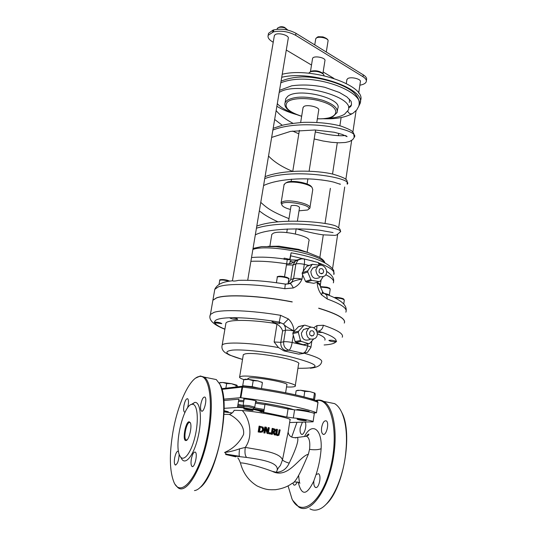 <?xml version="1.0" encoding="UTF-8"?>
<svg xmlns="http://www.w3.org/2000/svg" width="537" height="537" viewBox="0 0 537 537"><rect width="100%" height="100%" fill="white"/><g stroke="black" fill="none" stroke-linecap="round" stroke-linejoin="round"><path stroke-width="0.81" d="M261.418 412.06L261.687 410.375L263.935 410.886M232.199 412.94L224.07 411.933M293.33 417.974L294.571 409.832L288.047 408.939L286.792 417.061L293.33 417.974C300.196 418.363 314.568 421.162 313.078 421.807L289.624 422.532M294.571 409.832C301.432 410.161 315.776 413 314.273 413.725L313.098 421.652M224.11 408.335L237.482 407.469C241.516 407.053 261.385 410.604 260.076 411.496L286.792 417.061M263.674 412.564L264.976 404.374L288.047 408.939M277.609 435.554L278.911 435.279L280.18 429.969L279.582 429.835L278.643 434.601L277.71 434.896L276.917 434.232L277.461 429.372L276.823 429.238L276.26 432.876L276.441 434.755L277.609 435.554L277.132 435.554L275.971 434.755L275.79 432.882L276.36 429.244L276.823 429.238M277.716 434.896L278.535 433.487L279.099 429.835L279.582 429.835M277.797 435.588L277.132 435.554M268.359 433.621L269.279 427.767L268.594 427.64L267.862 432.278L266.318 427.237L265.224 427.043L264.298 432.909L265.016 433.03L265.815 427.976L267.533 433.473L268.359 433.621L267.084 433.473L265.667 428.929M264.298 432.909L263.842 432.909L264.768 427.056L265.224 427.043M265.016 433.03L263.842 432.909M267.533 433.473L267.084 433.473M268.594 427.64L268.144 427.647L267.567 431.292M262.311 432.09L263.915 429.835L263.103 427.163L259.096 426.123L258.163 431.976L262.311 432.09M260.962 432.305L258.163 431.976M259.572 426.109L258.639 431.976M262.486 427.633L263.096 429.687L262.009 431.399L259.579 431.433L260.297 426.922L262.486 427.633L260.284 427.002M261.962 431.419L261.499 431.419L262.633 429.694L262.022 427.64M260.814 431.6L261.499 431.419M275.588 435.01L274.226 432.11L275.528 430.607L275.166 429.211L272.601 428.392L271.682 434.238L272.373 434.373L272.736 432.043L273.521 432.198L274.743 434.836L275.588 435.01L274.286 434.836L272.722 432.131M273.863 429.325L274.635 429.687L274.83 430.526L274.4 431.386L273.44 431.513L272.843 431.392L273.185 429.197L273.863 429.325L273.172 429.285M273.635 431.54L274.373 430.533L274.179 429.694L273.407 429.332M274.4 431.386L273.944 431.392M274.635 429.687L274.179 429.694M272.601 428.392L272.145 428.392L271.232 434.238L271.682 434.238M272.373 434.373L271.232 434.238M273.521 432.198L273.065 432.198M274.743 434.836L274.286 434.836M269.608 433.849L270.467 434.01L269.158 433.849L269.332 432.728L269.782 432.728L269.608 433.849L269.158 433.849M270.467 434.01L270.641 432.889L269.782 432.728M288.288 431.245L282.475 459.92C280.153 452.355 260.364 450.107 245.308 447.395C254.202 434.728 248.564 416.766 242.227 410.53C259.411 411.684 293.699 418.524 290.014 419.988L288.288 431.245M238.683 400.213L243.879 400.615M255.599 401.985C272.917 404.468 285.718 407.073 294.007 409.791M264.164 409.469L253.82 407.697M243.348 405.556L238.019 404.254M264.942 404.576L255.411 403.146M243.691 401.777L238.495 401.367M253.316 408.731L263.989 410.563M237.831 405.354L244.053 406.851M223.788 400.488L238.851 399.213L237.482 407.469M224.083 411.402L228.319 411.758L224.097 410.684M305.808 420.76L306.211 420.693C306.983 420.317 297.377 418.746 297.068 419.196C298.706 419.927 301.619 420.444 305.808 420.76M252.732 410.436L253.048 410.369C253.847 409.979 244.067 408.335 243.738 408.805C245.516 409.59 248.517 410.134 252.732 410.436M242.221 410.523L234.179 410.288C233.259 412.309 231.628 413.691 229.299 414.45C233.575 416.148 245.208 424.519 243.516 434.561C239.334 442.844 233.038 448.798 224.634 452.429L226.52 454.188C229.641 454.852 229.541 454.953 226.225 454.483M289.208 463.149C285.805 462.156 283.563 461.082 282.475 459.92L280.65 464.881C279.576 467.23 278.69 466.156 276.468 471.902L276.401 472.298C282.281 471.976 286.55 468.929 289.208 463.149C296.249 448.516 298.995 439.944 297.444 437.433L295.343 437.91M272.319 471.332L276.401 472.298M306.533 436.232L306.546 436.232C309.332 437.736 310.326 442.119 309.54 449.388L308.379 454.208C303.405 465.579 296.552 482.448 292.054 483.374M240.475 463.095L240.469 463.055C240.905 462.129 256.941 465.519 272.313 471.338C288.208 479.507 299.062 456.631 308.372 454.208M226.527 454.188L239.515 456.289C239.012 455.745 239.019 453.255 239.542 448.831L245.302 447.395C244.577 452.389 245.026 455.738 246.658 457.443C263.848 459.9 281.361 463.022 276.448 471.989L276.454 471.989M239.542 448.831C233.951 450.812 228.984 452.013 224.634 452.429M232.212 455.779L246.658 457.443M226.923 414.383L229.299 414.45M235.871 456.853L225.547 454.477M298.23 482.233C301.579 496.047 306.788 495.597 313.85 480.89L316.065 474.56C318.783 466.223 320.475 457.611 321.133 448.731C318.381 449.818 314.521 450.04 309.54 449.388M199.677 487.831C217.029 476.527 231.387 403.401 220.237 384.888L219.452 383.425M315.649 400.515C318.481 399.649 321.146 399.944 323.657 401.394C332.792 406.308 337.605 429.17 333.866 454.45C329.429 488.428 310.755 515.238 298.827 507.076L292.86 500.504M288.047 485.837L291.987 498.9C300.962 518.38 322.039 502.766 330.638 467.029C339.498 431.466 330.826 396.668 316.105 400.696M296.961 422.351L291.705 437.011M309.943 508.868C312.702 510.392 315.689 510.553 318.904 509.344C329.973 505.552 341.921 482.159 345.318 456.551C347.661 437.877 346.439 423.089 341.639 412.208C339.693 408.08 337.35 405.22 334.618 403.629L328.235 402.327M313.85 480.89C313.581 484.24 314.078 486.388 315.34 487.341C318.736 489.677 321.965 475.332 318.421 473.681L316.065 474.56M292.725 483.105L293.867 485.018C295.041 485.508 296.149 484.468 297.203 481.904M302.385 422.216L300.223 427.841C299.814 431.144 300.196 433.258 301.371 434.198C303.942 436.098 307.278 425.438 305.137 422.142M321.623 427.553C321.22 430.969 321.656 433.178 322.925 434.185C326.234 436.507 329.705 422.512 326.234 420.86C324.167 420.431 322.63 422.659 321.623 427.553M341.297 411.483L341.928 412.765C353.151 433.621 343.405 489.898 325.623 504.767M189.165 421.767C185.406 421.464 182.023 441.36 185.997 440.535C188.93 440.682 192.4 426.23 190.286 422.653L189.165 421.767M187.057 439.91L186.024 439.877C183.151 438.252 186.487 422.109 189.608 422.451L190.36 422.814M192.226 404.294C197.482 403.569 199.066 420.102 194.998 436.762C191.031 453.497 183.171 463.001 179.814 455.765C173.746 445.166 183.641 404.039 192.165 404.301L192.226 404.294M211.263 378.551L216.283 379.572L219.875 384.257C224.412 394.668 224.956 411.188 221.519 433.815C216.76 463.377 203.852 489.798 194.454 490.576M175.082 484.367L177.814 487.556C186.675 495.537 203.214 466.935 208.94 431.5C213.545 405.133 211.202 381.72 204.295 377.135L200.314 375.987L195.663 378.102M172.981 431.661C177.908 403.139 190.185 377.034 199.67 376.45C210.45 374.584 214.216 408.201 205.731 443.3C197.415 478.534 180.969 497.645 174.163 482.743C169.538 471.614 169.142 454.584 172.981 431.661M180.519 456.913L181.352 458.276C185.01 466.176 193.602 455.9 197.925 437.668C202.348 419.525 200.563 401.569 194.81 402.401L191.206 404.556M187.534 407.972C188.755 403.354 188.809 400.28 187.702 398.749C186.245 398.461 184.99 400.736 183.929 405.576C183.392 409.006 183.553 411.174 184.419 412.087L185.097 412.154M178.526 451.456L178.338 451.275C176.915 450.959 175.693 453.181 174.666 457.947C174.095 461.612 174.27 463.934 175.19 464.921C177.425 464.465 178.754 460.887 179.183 454.188M191.326 459.081C190.756 462.894 190.971 465.331 191.971 466.391C194.501 468.66 197.992 453.651 195.293 452.107C193.729 451.731 192.407 454.054 191.326 459.081M200.831 404.227C200.294 407.778 200.489 410.04 201.429 411.02C203.892 413.262 207.55 398.615 204.912 397.085C203.308 396.736 201.946 399.119 200.831 404.227M313.789 267.768L313.4 267.614M294.296 262.197L289.96 261.358M290.457 209.464C286.61 208.45 283.972 207.275 282.563 205.946C275.441 198.213 317.253 205.04 307.473 210.007L299.022 210.826M308.6 209.249L309.849 208.181C312.628 204.087 287.892 198.502 282.187 201.979L281.086 202.966L282.086 205.329M284.019 184.963L285.228 183.251L286.496 182.741C292.417 180.674 308.674 183.654 312.017 187.406L312.762 189.541L309.95 207.557M291.007 206.067L291.376 205.584C295.37 205.087 298.095 205.705 299.559 207.43L297.404 221.016M311.715 187.03L311.165 186.352C308.063 182.862 293.041 180.11 287.55 182.03L285.644 183.05M358.904 105.816L359.803 104.071C367.986 89.525 312.265 69.723 281.724 77.281M349.345 102.439L349.527 99.244M348.587 107.447L351.534 104.903M297.491 77.207L302.17 76.912C321.502 76.549 349.788 85.886 356.058 95.163L357.071 96.559M294.947 260.17L290.007 259.868L290.067 259.445L284.167 258.109L284.039 259.311L287.282 259.599L286.63 263.842L289.235 263.868C290.571 263.929 293.081 262.674 296.76 260.096L299.035 259.418M290.007 259.868L291.114 252.813L289.732 259.351M296.813 260.539L296.236 260.425M329.04 273.051L326.63 271.326M298.001 260.056L296.612 260.183M287.282 259.599L289.973 259.801M279.166 92.532C295.712 80.865 355.87 96.667 348.157 110.293L344.499 114.294C340.418 116.704 334.45 118.059 326.597 118.348M292.947 112.985C285.644 110.293 280.428 107.178 277.307 103.654M303.016 107.809L303.741 106.615C307.003 103.997 320.307 107.293 318.696 110.3L316.796 122.389M308.58 73.233L310.634 71.663C315.488 70.77 319.716 71.582 323.321 74.086L324.167 75.71M322.979 73.69L322.542 73.186C319.421 71.012 315.756 70.313 311.561 71.092L310.164 71.83M285.489 100.271L285.738 98.768L287.718 96.371C298.203 87.283 343.284 98.439 337.713 108.575L337.337 111.011M243.194 386.123L241.999 387.09L242.623 387.123L243.288 386.137C269.131 388.989 302.526 395.561 314.346 400.025M317.374 401.233L317.931 402.448M221.909 389.365L241.999 387.09L240.247 397.709L240.871 397.749L242.623 387.123C271.413 390.298 308.621 397.91 317.944 402.367L316.474 412.792L313.071 412.953M316.414 412.731C307.03 408.536 269.708 401.065 240.871 397.749M240.247 397.709L223.667 399.172M237.629 406.583L243.892 407.831M256.149 410.06L263.868 411.329M244.067 399.501L243.53 399.105C243.993 398.387 257.424 400.656 256.31 401.267L255.699 401.374M297.357 409.57L297.283 410.06L296.76 409.677C297.189 408.986 310.379 411.147 309.305 411.738L308.708 411.845L308.775 411.355M314.675 267.111L315.32 267.251M320.22 265.291L312.292 264.291L307.808 270.836L302.277 272.709L302.183 273.857L305.513 281.354L306.412 282.073L311.755 280.381L310.876 279.643L305.513 281.354M302.183 273.857L307.714 271.997L307.808 270.836M307.714 271.997L310.876 279.643M311.755 280.381L319.213 281.616L313.769 283.301L306.412 282.073M323.093 276.857L320.186 281.187L319.213 281.616M319.589 277.582C314.42 279.71 311.507 277.683 310.849 271.5L312.628 268.164L316.092 266.983M302.277 272.709L306.728 266.365L307.607 265.929M319.287 281.623L313.769 283.301M313.447 339.23L309.527 343.539L308.654 343.68L301.244 341.384L300.452 340.518L298.31 332.383L298.572 331.228L303.996 325.315L304.902 325.16L311.715 327.308M307.6 328.537L303.559 329.423L301.378 333.182C301.881 339.216 304.721 341.317 309.876 339.485M308.708 343.693L303.284 344.687L295.907 342.425L295.095 341.579L292.813 333.571L293.081 332.423L298.512 326.657L299.471 326.348M282.603 330.926L285.456 330.282L283.643 341.78L280.804 342.358L282.603 330.926C281.717 328.134 279.837 325.892 276.971 324.187L274.138 341.975L278.495 347.567L283.966 350.896L298.814 354.151L303.868 353.386M243.227 355.212L243.321 354.642L245.127 353.903C255.075 351.399 303.392 360.636 298.579 364.059L295.256 385.774M250.886 261.324C260.942 260.834 272.856 261.673 286.63 263.842L284.536 276.723M289.92 283.57L290.108 283.57C291.007 283.898 292.068 285.369 293.296 287.98C297.478 286.093 300.384 283.127 302.016 279.079C295.827 280.139 292.222 281.428 291.202 282.945L289.92 283.57L291.437 282.61L293.578 278.636L290.712 279.589L293.014 265.01L295.444 261.042L299.102 259.384M293.853 331.624L293.961 330.94C293.658 326.355 291.813 322.375 288.429 318.978L283.549 323.905C284.14 325.321 287.61 327.664 293.961 330.94C290.141 330.215 287.308 329.993 285.456 330.282L285.348 327.348L283.865 324.274L279.26 322.072L280.569 315.313C251.363 310.393 223.016 309.292 213.988 312.366L210.41 314.454L210.061 315.85M273.897 321.22L279.012 322.133L280.025 323.234L279.703 323.455L276.052 322.865C273.36 322.395 271.997 321.925 271.97 321.448L273.897 321.22C257.8 318.83 244.046 317.656 232.642 317.689C235.797 318.152 237.461 318.669 237.643 319.233L237.394 319.367C233.756 319.421 231.178 318.897 229.661 317.797L232.642 317.689M342.217 337.223C344.016 334.095 337.739 330.101 323.388 325.261C322.623 328.731 320.965 330.671 318.428 331.067L322.025 332.457L317.199 332.336M336.169 341.23L336.605 341.626L335.88 341.854C332.228 341.747 329.893 341.257 328.886 340.398C330.617 340.002 333.047 340.277 336.169 341.23C336.592 338.8 331.866 335.806 321.985 332.262M214.807 322.797L214.149 322.24L214.625 322.099C218.237 322.193 220.633 322.717 221.821 323.657L214.807 322.797C215.746 324.697 219.109 326.805 224.902 329.134M288.429 318.978L280.569 315.313M316.615 330.617L316.964 325.59L313.695 327.765M323.388 325.261L316.964 325.59M316.736 330.879L319.132 331.295M317.32 333.759C323.408 336.33 325.912 338.451 324.838 340.129M225.728 324.294L225.936 323.086C227.842 319.515 249.463 319.455 274.313 323.294L276.971 324.187M322.677 291.839L320.515 287.04C320.529 285.859 319.428 284.462 317.206 282.845C317.468 287.342 318.931 291.349 321.582 294.88L322.542 291.672M324.731 293.672L326.805 295.316L327.295 299.028C341.512 304.197 347.694 308.574 345.835 312.165M214.471 291.182L214.8 289.289L218.425 286.852C227.507 283.167 255.773 283.791 284.791 288.711L285.315 284.093M241.959 280.254L238.569 280.348C235.709 281.026 233.79 281.213 232.816 280.905L232.474 280.603M321.582 294.88L327.295 299.028M288.074 283.711L291.437 282.61L290.114 283.57L285.375 284.107C267.654 281.187 252.054 279.931 238.569 280.348M284.791 288.711L293.296 287.98M290.712 279.589L288.188 282.979M283.966 350.896L289 350.198C290.322 349.359 291.376 346.788 292.162 342.485C288.335 341.767 285.496 341.532 283.643 341.78C283.375 346.11 285.16 348.916 289 350.198L302.881 353.252L307.453 352.373L310.903 347.459C311.091 347.05 309.997 346.54 307.634 345.935C306.761 350.191 305.177 352.634 302.881 353.252L304.479 352.876M306.124 328.436L306.849 328.678M291.98 301.922L292.215 301.969C260.512 295.739 226.406 294.122 216.492 297.975L212.887 300.257L212.571 302.049M344.257 323.086C346.217 319.059 337.686 314.125 318.669 308.272L318.689 308.157C336.263 313.527 344.895 318.186 344.6 322.146M292.229 301.848C260.532 295.618 226.419 294.014 216.512 297.86L212.907 300.149L214.8 289.289C218.156 282.422 226.775 281.428 232.548 280.764M301.915 258.653L297.887 260.15L295.88 263.969C297.74 263.472 300.545 263.6 304.298 264.352C304.714 261.405 304.593 259.572 303.935 258.854L303.439 258.747M317.226 262.251L318.126 262.512L319.481 265.164M273.226 42.262L272.407 41.772C268.936 39.631 267.52 37.483 268.164 35.328L273.434 31.898C280.979 30.341 288.382 31.482 295.652 35.314L363.019 76.751C365.657 78.429 366.731 80.094 366.234 81.745C365.663 83.222 363.938 84.289 361.052 84.947L359.864 85.195M272.662 32.119L273.004 30.126L268.507 33.348L268.325 34.402M273.004 30.126L273.776 29.897L273.434 31.898M295.652 35.314L295.981 33.314C288.718 29.475 281.314 28.333 273.776 29.897M295.981 33.314L363.301 74.858L363.019 76.751M366.362 80.865L366.509 79.872C367.006 78.214 365.939 76.543 363.301 74.858M333.786 78.328L323.14 71.992M311.507 65.058L286.288 50.042M274.286 36.066L274.85 34.912C277.622 32.025 289.792 35.335 288.215 38.536L247.711 280.287M346.848 79.906L347.587 78.697C350.614 76.314 361.71 79.053 360.361 81.839L358.682 93.116M322.891 73.589L324.905 60.822C326.362 57.674 313.407 55.183 312.568 58.452L312.507 58.855M314.266 333.92C314.024 331.168 312.729 330.221 310.386 331.087C308.762 334.504 309.715 336.028 313.252 335.659L314.266 333.92M306.385 332.121L308.58 328.322C314.219 323.737 320.972 334.524 314.957 338.491C309.755 340.344 306.896 338.216 306.385 332.121M323.63 271.769L322.804 273.313C319.387 273.917 318.334 272.494 319.649 269.037C321.992 268.044 323.321 268.95 323.63 271.769M315.884 269.816C316.548 276.058 319.488 278.106 324.697 275.958C330.235 271.668 322.811 261.593 317.676 266.446L315.884 269.816M247.906 378.679L249.269 377.92C256.337 376.638 290.074 382.935 286.839 384.901L285.617 392.769M286.516 386.949C291.517 387.184 294.404 386.955 295.182 386.264C299.915 383.472 251.316 374.41 241.422 376.303L239.636 376.887C239.099 377.565 240.576 378.491 244.06 379.672M360.233 101.131C368.429 86.484 312.762 66.615 282.227 74.26M271.688 235.132L271.809 234.421L273.165 233.32C280.361 229.42 312.386 236.414 308.876 241.059L307.164 252.101M237.106 385.344L236.186 385.465L231.561 383.713L236.689 385.103L237.743 386.848M226.654 383.532L222.855 382.458L231.561 383.713L226.654 383.532L225.869 388.217M219.7 382.733L222.855 382.458L219.136 382.874M235.924 387.056L236.186 385.465M314.474 400.072L315.279 394.668L314.971 393.198L309.728 391.554L314.883 393.111M304.781 391.386L300.566 390.238L309.728 391.554L304.781 391.386L303.949 396.903M296.78 390.58L300.566 390.238L296.135 390.741L295.504 394.863M309.023 398.306L313.977 399.85L313.541 399.219L314.413 393.366M313.541 399.219L309.017 398.3M244.1 406.569L248.879 406.824L253.424 408.073M254.766 407.133L249.081 405.643L243.133 405.173L244.006 406.475M248.564 379.384L243.697 379.76L245.201 379.209L248.564 379.384L257.928 380.901L253.182 380.679L248.564 379.384M262.331 382.539L257.928 380.901L262.331 382.539M261.459 388.553L262.385 382.794M258.908 388.177L252.209 386.66L253.182 380.679M252.209 386.66L242.717 385.714L243.697 379.76M258.519 388.123L247.45 386.19L242.69 386.19M242.717 385.714L242.637 386.217M286.409 284.221L277.602 282.905M329.295 295.424C329.04 294.524 326.818 293.786 322.623 293.202M278.643 434.601L278.159 434.601M279.018 433.487L278.535 433.487M276.26 432.876L275.79 432.882M276.441 434.755L275.971 434.755M260.076 432.204L259.606 432.204M260.928 427.022L260.458 427.029M263.096 429.687L262.633 429.694M274.83 430.526L274.373 430.533M321.133 448.731C322.314 429.023 312.071 421.834 304.707 436.131M252.873 249.47C266.5 243.959 319.784 253.712 324.361 262.479M280.791 82.832C311.48 70.36 366.811 92.391 358.81 106.138L356.736 109.944L353.198 113.079C351.017 114.582 349.191 113.972 347.707 111.233M273.179 128.289L281.959 125.39C286.201 124.228 293.464 123.208 303.747 122.335C318.434 122.08 330.933 123.362 341.257 126.188C354.353 131.115 351.849 131.531 353.715 133.25L354.172 137.418C361.347 129.914 303.922 117.684 272.877 130.068M265.077 176.646C284.274 169.316 316.796 170.195 333.007 174.163C350.466 179.412 346.506 180.425 347.231 184.211C354.219 178.499 295.921 167.437 264.748 178.579M256.787 226.104C281.166 216.888 333.188 222.734 337.169 226.802C339.881 228.406 340.874 230.158 340.136 232.044C346.949 228.205 287.738 218.351 256.438 228.212M291.114 252.813C314.81 257.022 329.033 262.942 333.779 270.567L333.839 274.501C335.303 271.138 330.215 267.272 318.582 262.908M313.467 261.197L290.806 255.854M325.771 274.709C331.973 277.837 334.491 280.556 333.316 282.865M291.188 259.935L289.235 263.868M315.655 39.308L315.716 38.899C316.575 35.496 329.463 37.986 327.993 41.268L326.295 52.022M301.66 116.234C288.08 111.736 283.395 106.937 287.597 101.835C292.692 97.653 309.151 97.445 321.817 101.527C343.089 107.944 338.82 120.026 317.367 118.731M317.36 118.798C326.335 119.133 332.504 117.053 333.094 116.469L337.108 112.515C338.122 108.071 333.229 103.963 322.442 100.204C306.909 96.009 295.115 96.056 287.06 100.338L285.08 102.708L284.838 103.916M306.728 266.365L312.125 264.479M300.452 340.518L295.095 341.579M295.907 342.425L301.244 341.384M292.813 333.571L298.31 332.383M298.572 331.228L293.081 332.423M298.512 326.657L303.855 325.442M308.654 343.68L303.284 344.687M242.529 359.434C225.862 354.635 222.519 351.527 232.508 350.104C243.194 349.184 268.722 352.003 288.94 356.42C320.448 364.536 323.442 368.489 297.934 368.288M278.495 347.567C250.94 342.633 224.023 341.626 222.17 345.11L221.949 346.036M310.319 368.214C317.065 367.543 320.817 365.496 321.582 362.086C322.898 359.918 317.28 357.011 304.714 353.366M302.667 274.89L302.016 279.079C298.243 278.334 295.431 278.186 293.578 278.636L295.88 263.969L293.014 265.01L286.409 264.949M278.24 321.905L279.012 322.133M335.88 341.854C334.611 343.505 330.691 344.546 324.12 344.976M214.625 322.099C214.552 319.596 219.586 318.146 229.715 317.743M276.052 322.865L274.313 323.294M307.949 343.834L307.634 345.935L292.162 342.485L293.296 335.202M299.935 353.755L298.814 354.151M286.127 350.721C282.301 349.446 280.529 346.66 280.804 342.358L274.138 341.975M317.3 282.24L317.206 282.845C319.522 283.529 320.582 284.16 320.374 284.731L320.461 286.792M303.204 271.407L304.298 264.352L309.003 265.439M315.199 267.01L315.655 267.137M277.267 277.434L277.293 277.233C277.857 275.723 289.913 277.864 288.772 279.267L288 284.167M288.188 278.475C289.242 277.119 277.488 275.239 278.065 276.857M219.693 280.589L220.029 280.213C221.486 279.837 223.835 280.005 227.07 280.71L228.896 281.24M226.95 280.153C223.016 279.368 220.861 279.347 220.472 280.092M334.94 297.921C340.122 298.082 343.244 298.827 344.318 300.156L343.754 304.036M343.727 299.438C344.814 298.465 335.974 296.766 334.376 297.646M320.522 287.047L327.006 287.758C329.275 288.349 330.329 288.906 330.174 289.43L329.309 295.269M326.805 287.174L320.428 286.624M277.166 28.978L277.602 28.072C279.2 27.018 281.556 26.937 284.684 27.843L287.819 30.106M278.408 434.816L277.924 434.816M261.546 431.399L262.009 431.399M273.83 431.473L274.286 431.466M253.202 409.422L253.451 407.898M243.879 407.919L244.134 406.395M306.533 436.225L297.444 437.433C292.135 438.273 289.047 436.581 288.181 432.352M292.041 483.381C287.792 486.609 282.267 488.717 275.461 489.697C269.393 489.811 266.547 490.194 257.183 486.005C248.651 480.743 243.08 473.09 240.469 463.055L240.462 463.055C239.207 459.867 238.307 458.162 237.763 457.94M223.989 414.302L229.299 414.443M294.169 482.004C297.793 481.978 299.706 482.407 299.901 483.293C299.458 482.79 299.035 480.179 298.626 475.46M306.184 436.225C308.063 434.238 308.97 433.654 308.896 434.46L306.546 436.232M323.657 401.394L334.618 403.629M341.928 412.765L341.639 412.208M301.371 434.198L302.109 434.339M307.016 435.265L308.272 435.507M293.867 485.018L294.638 485.153M315.34 487.341L316.226 487.489M322.925 434.185L323.771 434.346M186.641 440.045L185.997 440.535M186.024 439.877L186.93 440.038M220.237 384.888L219.875 384.257M204.295 377.135L216.283 379.572M199.67 376.45L200.314 375.987M192.165 404.301L194.756 402.408M184.419 412.087L184.99 412.194M175.19 464.921L175.787 465.029M191.971 466.391L192.662 466.505M201.429 411.02L202.087 411.141M253.048 248.416L261.707 246.597L275.897 246.658L297.948 249.913L308.016 252.578L318.79 256.921C322.24 258.841 324.274 260.781 324.905 262.747M281.086 202.966L284.127 184.305M287.55 182.03L286.496 182.741M311.165 186.352L312.017 187.406M351.963 113.837C344.72 117.596 335.061 119.227 322.992 118.737M296.411 114.535C288.725 112.361 282.214 109.615 276.864 106.286M255.317 234.87C269.554 227.373 311.212 228.131 323.898 230.957L333.047 232.568M288.987 218.64C271.091 211.424 266.949 207.933 260.76 202.382M263.573 185.587C274.447 180.224 295.451 177.922 313.668 179.163C322.663 179.962 329.429 180.976 333.974 182.197C344.157 185.473 338.807 184.05 340.042 183.909M328.402 180.982L321.321 179.902M292.537 171.357C281.891 166.886 273.89 161.771 268.534 156.005M271.648 137.418L290.551 131.384L314.997 129.994L334.283 132.263L342.136 134.391C347.983 136.955 347.097 136.955 346.842 136.311L345.412 135.532L341.351 135.754C334.43 135.673 325.744 134.398 315.286 131.934M292.927 123.282C285.57 119.429 279.978 115.2 276.139 110.602M279.529 90.364L291.732 85.813C302.284 84.39 313.286 84.88 324.744 87.289L339.391 92.465L346.902 96.915L351.07 101.265C352.01 105.01 351.178 107.118 348.567 107.581M358.81 106.138C359.83 102.366 358.911 98.707 356.065 95.163M281.073 81.147C287.214 78.583 294.249 77.174 302.17 76.912M354.172 137.418L352.762 139.58L349.533 141.513L345.338 142.493L339.001 142.808L331.497 142.305L323.113 141.016L314.185 138.962M298.82 133.814L292.611 131.062M282.301 125.302L274.655 119.456M340.136 232.044L336.699 234.978L334.813 235.381L322.562 234.797C314.816 233.655 306.13 231.655 296.498 228.789M277.965 221.835C272.084 219.123 267.251 216.492 263.472 213.941L259.331 210.92M326.63 271.4C331.839 274.83 334.155 278.186 333.598 281.475M251.517 257.545C260.673 256.699 271.521 257.183 284.066 258.988M296.76 260.096L290.389 259.895M303.09 107.36L300.646 122.51M299.391 130.303L292.766 171.343M291.504 179.17L291.135 181.459M315.588 130.021L309.104 171.182M307.896 178.861L307.083 184.003M311.561 71.092L310.634 71.663M322.542 73.186L323.321 74.086M314.756 44.9L315.716 38.899C316.83 37.275 317.944 36.55 319.052 36.738L322.891 36.885C326.59 38.214 328.308 39.557 328.06 40.913M285.738 98.768L285.08 102.708C284.415 105.017 285.275 107.272 287.671 109.474L291.363 112.126C294.276 113.549 292.907 113.414 301.646 116.301M316.474 412.772L318.005 402.428L317.555 401.32C308.037 396.668 271.574 389.265 243.147 386.13L221.707 388.694M308.909 252.867L298.747 249.383L278.992 246.208L268.01 246.355M306.902 266.171L312.292 264.291M298.659 326.53L303.996 325.315M225.936 323.086L222.17 345.11C221.412 348.057 222.412 350.567 225.178 352.634L229.239 354.957L242.529 359.454M288.98 259.733L290 259.854M296.773 260.089L295.444 261.042L300.317 258.915L303.935 258.854L318.126 262.512L321.636 265.305M212.887 300.257L210.41 314.454C208.134 319.616 212.954 324.549 224.882 329.248M322.683 291.853C322.932 292.517 323.932 293.249 325.664 294.048C343.599 300.472 346.627 306.305 346.177 310.547M311.89 340.961L310.93 347.291M321.119 279.797L320.414 284.496M268.164 35.328L268.507 33.348M312.568 58.452L310.433 71.73M232.461 280.676L274.367 35.59M332.604 268.446L337.632 234.615M338.659 227.742L344.714 187.01M345.848 179.425L351.641 140.472M352.883 132.102L356.071 110.696M319.844 257.525L323.287 234.891M325.033 223.405L330.362 188.333M332.531 174.055L337.29 142.761M338.364 135.727L338.726 133.33M339.867 125.792L341.123 117.556M346.311 83.436L346.909 79.503M313.252 335.659L311.413 336.028M308.58 328.322L303.559 329.423M321.227 273.823L322.804 273.313M312.628 268.164L317.676 266.446M247.96 378.337L247.805 379.317M243.321 354.642L239.636 376.887M291.034 205.886L288.591 221.116M287.329 228.957L286.758 232.548M296.176 228.789L295.363 233.924M271.809 234.421L269.883 246.174M220.895 382.391L220.365 382.599M298.122 390.157L297.411 390.446M253.504 407.932L254.478 407.207M244.147 398.991L243.133 405.173M255.78 400.871L254.78 407.046M245.201 379.209L243.993 379.699M261.7 382.022L262.392 382.586M276.407 282.737L277.293 277.233C276.535 276.441 278.481 276.186 283.14 276.468C288.02 277.663 289.913 278.535 288.812 279.099M229.735 281.113L227.023 280.16C221.519 279.347 219.089 279.435 219.727 280.428L219.022 284.449M334.303 297.612C335.665 297.183 338.391 297.458 342.478 298.424L344.345 300.008M330.208 289.268C329.429 288.221 331.269 288.631 326.905 287.188L320.428 286.597M287.872 30.119L284.65 27.447C281.824 26.179 279.347 26.568 277.233 28.602L277.119 29.28"/></g></svg>
